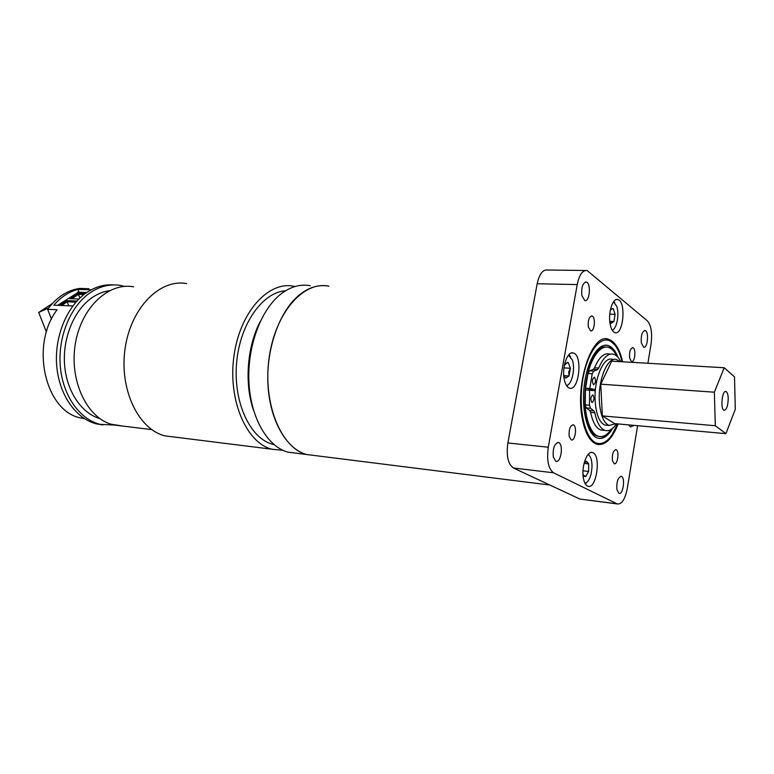 <?xml version="1.0" encoding="UTF-8"?>
<svg xmlns="http://www.w3.org/2000/svg" width="774" height="774" viewBox="0 0 774 774"><rect width="100%" height="100%" fill="white"/><g stroke="black" fill="none" stroke-linecap="round" stroke-linejoin="round"><path stroke-width="1.16" d="M310.268 285.732C300.312 283.864 290.492 286.651 280.807 294.101C260.867 309.648 247.119 346.675 248.938 382.317C250.689 417.989 267.465 446.627 287.909 452.161L297.235 453.332M549.869 485.037L306.465 454.493C281.049 447.972 262.705 403.593 269.071 358.217C275.138 312.773 303.679 280.556 328.882 286.187C319.023 284.3 309.281 287.125 299.664 294.662C279.869 310.393 266.169 347.874 267.93 383.933C269.613 420.021 286.216 448.949 306.465 454.493L287.909 452.161M647.896 363.267L651.031 344.227C652.424 333.13 651.205 325.332 647.374 320.862L587.127 270.513C582.619 270.01 579.32 274.693 577.211 284.571L548.292 447.237C546.589 460.346 548.34 468.86 553.545 472.788L617.013 503.806L581.255 499.23M579.552 498.901L513.443 468.018C508.025 464.139 506.167 455.789 507.879 442.96L537.175 283.758C539.314 274.083 542.729 269.507 547.411 270.01L585.202 270.494M637.612 425.7L627.25 488.597C625.092 499.307 621.793 504.425 617.362 503.951L579.91 499.056M583.499 478.787C584.351 482.937 585.783 485.414 587.785 486.217C596.512 490.039 601.475 454.841 592.565 452.606C587.06 450.023 580.974 467.361 583.499 478.787M564.246 379.347C565.272 384.272 566.994 387.184 569.393 388.084C578.981 391.896 583.103 355.189 573.36 353.021C567.536 350.574 561.624 367.389 564.246 379.347M610.096 323.822C611.034 328.863 612.64 331.785 614.914 332.607C623.399 335.8 626.447 301.221 617.836 299.567C612.814 297.584 607.938 312.686 610.096 323.822M628.294 424.858L630.549 426.929L634.225 425.39M612.408 460.54L614.169 463.713C617.662 465.242 619.616 450.555 616.036 449.694C613.231 450.429 612.021 454.048 612.408 460.54M629.601 358.033L631.497 361.584C634.941 362.948 636.363 348.435 632.871 347.729C630.297 348.406 629.214 351.841 629.601 358.033M569.18 436.41L571.251 439.913C575.285 441.635 577.385 425.884 573.263 424.887C570.061 425.603 568.706 429.444 569.18 436.41M588.327 326.928L590.572 330.866C594.529 332.375 595.99 316.808 591.965 316.005C589.062 316.663 587.853 320.31 588.327 326.928M622.615 361.787C619.664 349.074 614.991 341.586 608.616 339.302C592.255 332.065 574.724 383.459 582.396 419.266C585.289 433.372 590.011 441.683 596.57 444.189C604.833 446.095 612.021 439.342 618.136 423.939M581.845 295.465L584.747 300.525C589.73 302.353 591.336 283.023 586.286 282.065C582.706 282.858 581.226 287.328 581.845 295.465M641.317 342.843L643.591 347.187C647.654 348.764 649.26 331.311 645.129 330.517C642.139 331.34 640.862 335.442 641.317 342.843M616.897 489.652L618.939 493.357C623.109 495.225 625.586 477.461 621.319 476.397C617.933 477.326 616.452 481.747 616.897 489.652M553.284 457.037L555.848 461.294C560.976 463.52 563.791 443.87 558.547 442.534C554.426 443.425 552.665 448.252 553.284 457.037M715.311 425.739L714.363 392.205L724.183 367.747L734.507 376.861L735.3 409.262L725.925 433.663L715.311 425.739L602.375 415.919L600.75 384.165L714.363 392.205M600.75 384.165L611.702 361.148L724.183 367.747M602.375 415.919L614.74 423.63L725.925 433.663M728.237 398.407C728.073 394.527 727.337 392.234 726.041 391.547C722.19 389.612 720.081 409.291 724.038 410.288C726.592 409.91 727.986 405.944 728.237 398.407M615.669 423.717L609.119 425.468C603.623 423.039 600.382 415.048 599.376 401.503C597.915 379.521 607.871 355.972 616.636 359.61L619.761 361.622M607.513 425.323L604.958 425.09C599.444 422.662 596.174 414.68 595.167 401.164C593.677 379.231 603.672 355.73 612.476 359.368L613.995 359.455M591.375 390.338L591.462 389.322M590.717 390.26L590.804 389.196M622.083 361.758C619.442 350.728 615.388 343.791 609.941 340.937C598.931 335.306 585.299 355.914 582 385.065C578.517 414.167 586.605 442.002 598.176 443.463C602.965 444.092 607.532 441.286 611.886 435.056L617.613 423.891M614.895 345.069L609.041 339.815L605.955 338.925M598.07 444.566C601.388 444.663 604.649 443.086 607.832 439.816M618.078 357.424C615.465 350.796 612.137 346.829 608.112 345.514C598.379 342.321 587.04 360.752 584.206 385.762C581.235 410.733 587.659 435.046 597.489 438.026C602.191 439.409 606.71 437.01 611.073 430.837L612.689 428.283M599.018 438.384C603.052 438.539 606.903 436.014 610.56 430.799L611.683 429.086M617.197 356.456C614.624 350.38 611.421 346.723 607.59 345.494L605.965 345.185M592.342 389.496L585.57 388.171L587.988 373.494L589.575 370.833L593.319 369.362L594.558 367.776C598.999 357.317 603.981 352.721 609.515 354.018L610.58 354.076M603.768 430.296L600.808 430.015C596.125 428.245 592.739 422.372 590.63 412.407L589.701 410.491L586.315 407.927L585.231 404.86L585.415 389.835L595.322 390.764M593.629 384.823L593.523 384.804C591.791 381.621 592.081 379.076 594.393 377.17C596.115 380.189 595.854 382.743 593.629 384.823M589.575 370.833L593.793 371.104L597.518 369.633L593.319 369.362M593.793 371.104L592.216 373.774L587.988 373.494M595.429 389.593L589.798 388.48L592.216 373.774M585.231 404.86L589.449 405.208L589.643 390.144M589.449 405.208L590.523 408.275L586.315 407.927M589.701 410.491L593.9 410.849L590.523 408.275M593.9 410.849L594.829 412.765L590.63 412.407M594.558 367.776L598.747 368.047C603.178 357.549 608.151 352.954 613.656 354.24C616.404 355.121 618.765 357.598 620.748 361.681M616.462 423.784C612.785 429.357 608.954 431.563 604.949 430.402C600.295 428.632 596.918 422.749 594.829 412.765M598.747 368.047L597.518 369.633M592.071 402.548L591.946 402.519C590.233 399.326 590.533 396.781 592.855 394.885C594.558 397.884 594.297 400.439 592.071 402.548M585.57 388.171L589.798 388.48M599.734 436.565L597.76 436.178C575.508 431.602 584.273 342.253 606.41 347.091M611.296 429.347C607.116 435.249 602.782 437.542 598.283 436.226C588.85 433.372 582.687 410.017 585.531 386.052C588.259 362.058 599.134 344.343 608.48 347.41C611.731 348.445 614.527 351.357 616.868 356.146M590.059 390.193L590.156 389.07M613.521 329.318L612.379 330.44M613.763 301.502L614.788 302.711M612.186 330.13C616.752 329.056 619.568 314.254 616.743 306.349L613.54 301.802M609.806 321.713L611.15 323.358L613.888 321.5L615.107 314.341L613.279 308.768L612.466 308.41L610.357 310.035M610.812 323.145L613.888 321.5L615.107 314.341L613.279 308.768L611.673 309.184L612.466 308.41M609.767 321.336L613.888 321.5M609.767 314.147L615.107 314.341M568.648 384.291L566.752 385.936M568.851 354.724L570.515 356.601M566.442 385.462C571.928 385.104 575.663 368.231 572.199 359.678L568.474 355.15M563.695 374.713L565.697 378.109L569.016 375.98L570.37 368.279L568.251 362.551L567.487 362.261L564.314 365.454M565.513 378.002L569.016 375.98L568.706 372.081L570.37 368.279L568.251 362.551L565.262 363.625M563.956 375.632L569.016 375.98M563.946 367.873L570.37 368.279M586.721 482.647L585.27 483.856M588.327 454.193L589.498 455.702M585.047 483.479C589.188 481.544 591.52 475.797 592.023 466.229C591.936 460.104 590.668 456.234 588.23 454.609L588.037 454.512M582.986 474.152L584.476 476.426L585.783 476.465L588.646 471.443L588.675 463.907L586.644 461.217L584.128 463.133M584.476 476.426L583.731 475.352L585.783 476.465L588.646 471.443L588.675 463.907L585.841 461.333M583.006 470.786L588.646 471.443M584.06 463.384L588.675 463.907M186.679 283.623C160.208 278.466 130.932 307.462 125.127 348.348C118.983 389.167 138.401 429.493 165.007 435.868L174.682 437.078M295.039 286.515L293.849 286.264C268.472 280.798 239.93 311.961 233.971 355.895C227.701 399.752 246.219 442.776 271.79 449.21L282.829 450.284M285.567 290.772C262.85 292.195 240.54 322.99 236.767 361.216C232.8 399.413 248.386 435.801 270.3 443.531L274.093 444.673M133.544 286.796C108.708 282.152 81.464 307.268 75.417 343.366C69.089 379.386 85.991 416.335 110.643 424.123L122.66 426.068M102.952 424.936L96.518 423.891C75.9 418.86 58.882 394.759 56.666 365.202C54.393 335.674 67.473 305.13 87.191 292.214C95.666 286.709 104.393 284.281 113.391 284.909M84.472 418.666L80.951 417.979C45.434 411.874 29.693 345.146 57.131 309.745L47.64 309.31C56.628 297.216 67.251 290.26 79.49 288.431L88.952 288.721M72.833 305.962L53.861 305.159C60.972 297.013 68.983 291.759 77.913 289.399L91.235 289.805M51.481 319.169L47.64 309.31M99.904 418.628C81.241 413.239 66.225 390.783 64.513 363.809C62.752 336.845 74.691 309.184 92.599 297.303C98.008 293.714 103.629 291.517 109.444 290.695M114.716 425.1L100.04 424.326C79.441 419.285 62.433 395.127 60.237 365.502C57.963 335.906 71.044 305.275 90.761 292.33C100.407 286.09 110.285 283.787 120.405 285.413L124.662 286.38M78.445 292.224L57.673 305.324M78.977 292.243L77.913 289.399M77.642 292.195L86.775 292.495M48.646 307.946L38.7 312.454L45.985 330.962L46.75 331.001M78.871 299.025L69.863 298.687L78.174 293.22L85.401 293.462M59.666 305.401L66.903 300.641L76.945 301.028M38.7 312.454L52.303 303.572M79.857 298.077L78.455 294.362L71.788 298.764M83.95 294.546L78.455 294.362L78.174 293.22M68.702 305.788L67.183 301.802L61.591 305.488M75.939 302.15L67.183 301.802L66.903 300.641M577.211 284.571L537.175 283.758M548.292 447.237L507.879 442.96M553.545 472.788L513.443 468.018M253.601 410.472C244.245 383.885 247.032 346.462 260.238 321.558M557.715 442.447L558.547 442.534M620.738 476.329L621.319 476.397M644.529 330.488L645.129 330.517M585.434 282.046L586.286 282.065M607.58 339.254L608.616 339.302M591.317 315.986L591.965 316.005M572.615 424.82L573.263 424.887M632.348 347.71L632.871 347.729M615.524 449.636L616.036 449.694M616.491 299.528L617.836 299.567M571.744 352.934L573.36 353.021M591.249 452.471L592.565 452.606M604.958 425.09L609.119 425.468M725.432 391.509L726.041 391.547M609.941 340.937L609.041 339.815M598.176 443.463L597.141 444.363M607.59 345.494L608.112 345.514M600.808 430.015L604.949 430.402M597.76 436.178L598.283 436.226M566.742 362.967L567.487 362.261M585.85 461.904L586.644 461.217M165.007 435.868L271.79 449.21M273.88 444.499L272.922 444.373M151.752 429.609L113.41 424.936M80.951 417.979L83.96 418.337M96.518 423.891L100.04 424.326"/></g></svg>

